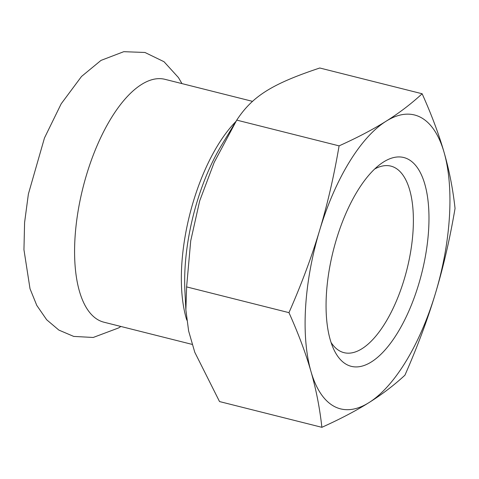 <?xml version="1.0" encoding="UTF-8"?>
<svg xmlns="http://www.w3.org/2000/svg" width="479" height="479" viewBox="0 0 479 479"><rect width="100%" height="100%" fill="white"/><g stroke="black" fill="none" stroke-linecap="round" stroke-linejoin="round"><path stroke-width="0.72" d="M252.511 101.356L164.974 79.328A125.211 53.073 104.1 0 0 141.533 84.478A125.211 53.073 104.1 0 0 77.748 213.197A125.211 53.073 104.1 0 0 103.871 322.187L192.121 344.389M288.963 312.649C298.453 333.797 305.782 353.37 310.937 371.369C316.116 389.373 319.762 408.024 321.876 427.316L219.526 401.564L194.773 352.257L188.63 331.007L185.876 309.937L186.612 286.897L190.72 240.835L199.677 200.893L214.185 162.387L236.74 120.115C252.481 96.159 272.018 83.897 319.786 68L422.137 93.752C411.18 103.871 399.175 113.02 386.128 121.199C373.105 129.378 357.424 137.605 339.09 145.867C333.941 176.206 327.42 204.467 319.541 230.644C311.685 256.828 301.489 284.167 288.963 312.649L186.612 286.897M331.055 342.431A96.171 40.763 104.1 0 0 343.958 352.646A96.171 40.763 104.1 0 0 413.066 230.734A96.171 40.763 104.1 0 0 390.888 166.117A96.171 40.763 104.1 0 0 374.686 169.009M326.421 293.992A107.667 45.637 -75.9 0 1 380.027 164.435A107.667 45.637 -75.9 0 1 428.621 229.854A107.667 45.637 -75.9 0 1 388.475 345.898A107.667 45.637 -75.9 0 1 333.6 348.987A107.667 45.637 -75.9 0 1 326.421 293.992M339.09 145.867L236.74 120.115M321.876 427.316C340.21 419.053 355.891 410.832 368.914 402.647C381.961 394.468 393.966 385.32 404.923 375.201C417.449 346.718 427.645 319.385 435.501 293.196C443.38 267.019 449.901 238.758 455.05 208.419C452.936 189.127 449.29 170.476 444.111 152.472C438.956 134.473 431.627 114.9 422.137 93.752M386.128 121.199A151.532 64.228 104.1 0 0 319.541 230.644A151.532 64.228 104.1 0 0 310.937 371.369A151.532 64.228 104.1 0 0 368.914 402.647A151.532 64.228 104.1 0 0 435.501 293.196A151.532 64.228 104.1 0 0 444.111 152.472A151.532 64.228 104.1 0 0 386.128 121.199M185.876 309.937L184.912 291.01A128.402 54.42 -75.9 0 1 221.609 145.143L236.213 120.989M235.884 121.534A125.211 53.073 104.1 0 0 186.78 320.116M181.96 83.603L178.463 77.598L164.016 61.719L144.951 52.474L123.78 51.684L100.985 60.408L81.508 76.478L61.186 103.805L44.475 137.97L28.381 194.055L24.591 222.531L23.95 249.715L30.021 288.753L36.787 305.416L46.679 319.768L58.863 330.085L73.706 336.414L93.213 337.467L118.588 327.941L120.858 326.462"/></g></svg>
